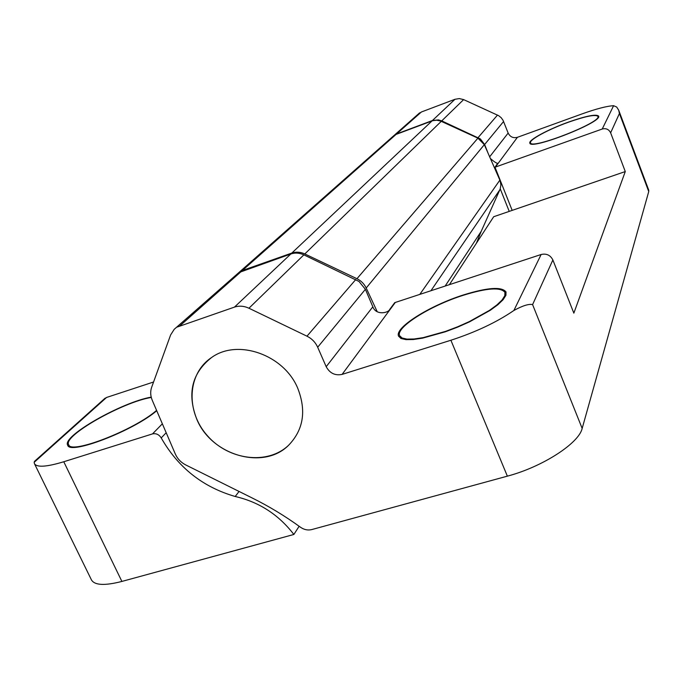 <?xml version="1.0" encoding="UTF-8"?>
<svg xmlns="http://www.w3.org/2000/svg" width="683" height="683" viewBox="0 0 683 683"><rect width="100%" height="100%" fill="white"/><g stroke="black" fill="none" stroke-linecap="round" stroke-linejoin="round"><path stroke-width="1.02" d="M625.278 171.561L610.636 132.826C608.886 129.326 606.086 128.054 602.235 129.019L495.004 167.207L512.173 210.381L625.278 171.561L573.848 313.138L552.871 259.967C550.378 255.126 546.468 253.308 541.141 254.494L394.723 302.646L389.694 309.433C388.559 312.891 376.085 315.717 372.841 306.812L365.388 289.31L359.027 281.481L303.867 254.861C299.461 252.847 295.116 252.556 290.83 253.982L238.837 272.585L174.216 329.308L170.622 334.935L151.626 387.363C150.2 391.521 150.414 395.858 152.283 400.358L175.309 453.982C177.469 458.814 180.961 462.468 185.767 464.952L251.754 497.762C268.743 506.163 284.999 515.989 300.503 527.25C304.106 529.735 307.854 530.52 311.73 529.581L507.358 476.153C542.456 466.933 578.988 443.207 582.164 428.42L648.739 191.573L648.73 190.139L618.704 110.194L619.421 113.506L648.739 191.573M488.106 153.265L484.623 144.523L480.371 138.922L441.739 120.891L438.452 119.901L432.459 120.498L396.592 133.945L391.786 137.454M489.66 156.817L508.152 133.065L503.055 120.31L501.177 117.689L498.65 115.675L463.629 99.607L459.309 98.574L454.98 99.283L421.394 111.986L416.886 115.29M490.42 158.55C494.133 161.769 496.55 163.348 497.676 163.305L495.004 167.207M177.17 327.055L234.465 307.102C239.195 305.574 244.019 305.95 248.945 308.229L306.966 336.181C311.875 338.64 315.444 342.32 317.68 347.237L326.192 366.703C329.804 373.26 335.105 375.821 342.098 374.395L450.891 340.245C475.701 332.16 496.695 322.239 513.881 310.483C522.64 305.685 528.881 303.73 532.595 304.601L552.871 259.967M297.762 388.311C284.068 354.801 237.804 338.512 211.687 357.44C191.675 373.191 186.8 394.014 197.063 419.917C212.191 455.629 263.629 470.365 288.516 445.35C303.465 429.906 306.547 410.893 297.762 388.311C284.068 354.801 237.804 338.512 211.687 357.44C187.193 373.55 185.563 411.32 207.299 435.6C228.617 460.222 267.608 465.234 288.516 445.35C303.465 429.906 306.547 410.893 297.762 388.311M508.152 133.065C510.141 136.959 513.232 138.367 517.424 137.309L582.104 113.89C596.319 108.81 606.82 106.078 613.59 105.694L616.681 107.018L618.704 110.194M568.563 122.052C586.108 115.922 596.114 113.924 598.598 116.076C603.021 121.958 530.187 150.499 529.837 143.097C528.155 140.126 548.21 129.309 568.563 122.052M463.313 294.979C487.551 287.449 501.792 286.442 506.035 291.974L505.89 295.355L503.14 299.675L497.856 304.746L490.24 310.313L469.597 321.813L457.627 327.131L445.384 331.776L422.666 338.128L413.36 339.519L406.061 339.639L401.075 338.512L398.59 336.215C394.168 327.797 429.786 305.566 463.313 294.979M463.1 295.338C486.842 287.961 500.793 286.98 504.942 292.392L504.805 295.713L502.107 299.948L496.925 304.917L489.472 310.372L469.238 321.633L457.508 326.85L445.512 331.4L423.255 337.624L414.137 338.99L406.974 339.109L402.091 338L399.657 335.754C395.312 327.516 430.222 305.719 463.1 295.338M568.469 122.206C585.664 116.187 595.474 114.24 597.907 116.349C602.227 122.112 530.87 150.072 530.52 142.824C528.864 139.913 548.526 129.309 568.469 122.206M234.841 276.111L238.837 272.585M449.388 284.674L493.689 216.724L512.173 210.381M166.182 432.732L161.214 437.923C158.994 434.49 156.091 433.15 152.505 433.901L63.775 461.751C46.649 466.933 36.873 467.582 34.457 463.697L34.15 462.331L35.183 460.752M34.457 463.697L91.445 579.901C94.613 585.331 104.764 585.843 121.89 581.429L293.869 534.465C278.638 514.658 259.079 502.005 235.2 496.498L239.059 491.453M161.214 437.923C178.084 467.531 202.74 487.056 235.2 496.498M377.264 311.789L366.199 288.013C364.21 283.863 361.119 280.764 356.944 278.715L304.806 253.939C300.409 251.933 296.072 251.643 291.803 253.069L242.405 270.477L239.895 271.646L235.908 275.164M151.208 397.13C121.992 402.133 61.769 436.215 67.668 445.154C69.47 455.39 133.629 430.691 156.731 410.714M153.573 382.002L106.557 397.463L103.893 399.256M299.137 526.26L293.869 534.465M151.284 397.455C123.025 401.92 62.793 435.814 68.65 444.667C70.434 454.835 134.577 429.923 156.586 410.372M445.128 286.083L481.242 231.281L500.161 189.054L500.895 184.948L500.144 180.782L484.332 144.659L477.929 138.154L440.646 121.062L436.633 120.208L432.629 120.72L396.08 134.406L391.265 137.915M481.242 231.281L476.375 243.285M484.623 144.523L503.593 121.489M478.109 137.582L497.506 115.068M480.371 138.922L480.781 139.947M500.238 188.824L509.228 211.388M513.881 310.483L541.141 254.494M532.595 304.601L582.164 428.42M450.891 340.245L507.358 476.153M396.592 133.945L421.394 111.986M432.459 120.498L454.98 99.283M441.739 120.891L463.629 99.607M234.465 307.102L290.83 253.982M248.945 308.229L303.867 254.861M495.414 167.07L517.424 137.309M342.098 374.395L395.278 302.484M326.192 366.703L372.841 306.812M602.235 129.019L613.59 105.694M610.636 132.826L619.421 113.506M179.936 325.8L241.355 271.416M306.966 336.181L355.783 279.526M317.68 347.237L365.388 289.31M63.775 461.751L121.89 581.429M162.349 423.81L152.505 433.901M34.15 462.331L106.557 397.463M242.405 270.477L396.08 134.406M291.803 253.069L431.998 120.942M304.806 253.939L441.278 121.335M356.944 278.715L477.929 138.154M366.199 288.013L484.332 144.659M419.797 294.416L499.871 180.124M430.922 290.753L499.896 189.695M419.669 112.823L394.757 134.833M598.299 117.382L597.907 116.349M530.922 143.848L530.52 142.824M506.009 295.022L504.942 292.392M400.759 338.358L399.657 335.754M68.65 444.667L69.657 446.742M394.236 135.294L239.895 271.646M105.122 398.155L34.381 461.469"/></g></svg>

